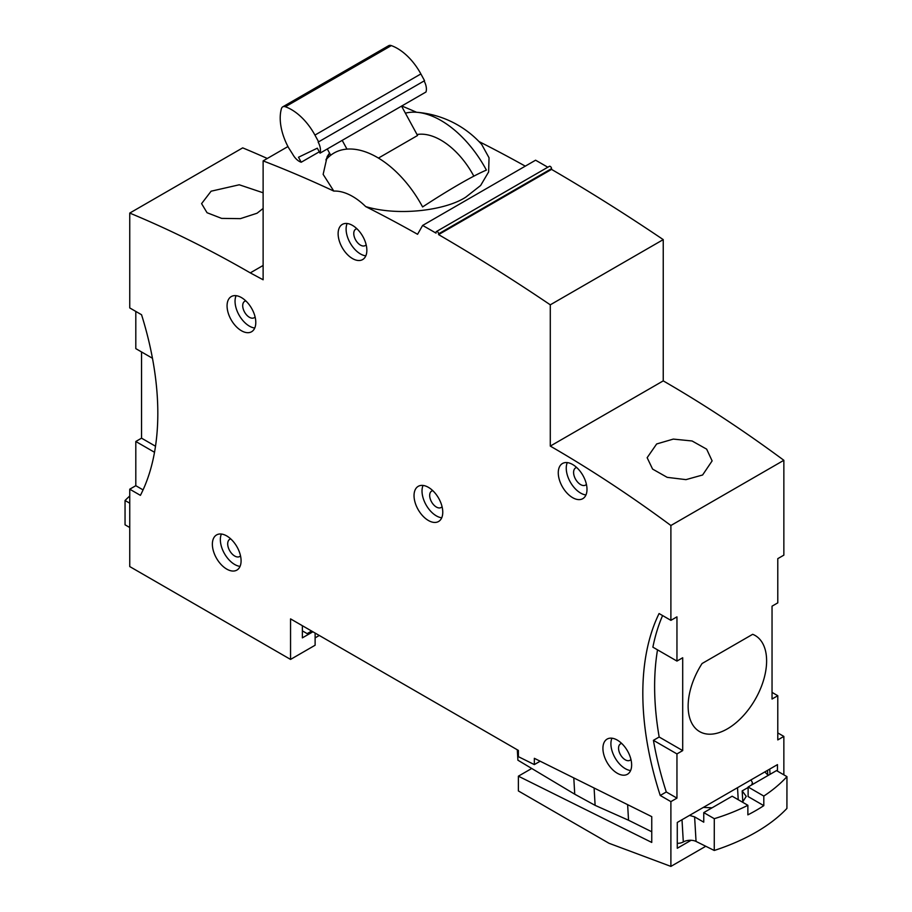 <?xml version="1.0" encoding="UTF-8"?>
<svg xmlns="http://www.w3.org/2000/svg" width="912" height="912" viewBox="0 0 912 912"><rect width="100%" height="100%" fill="white"/><g stroke="black" fill="none" stroke-linecap="round" stroke-linejoin="round"><path stroke-width="1.37" d="M129.743 503.196L125.047 500.494L125.047 524.81L129.743 527.512M540.166 761.224L534.329 764.587L518.381 756.664L518.381 750.416L290.552 618.883L290.552 659.422L129.743 566.569L129.743 489.197L135.808 485.697L135.808 441.488L141.542 438.17L141.542 351.952M125.047 500.494A198.542 114.627 180 0 1 129.743 496.014M129.743 489.197L140.414 495.353A270.75 156.317 -120 0 0 141.554 314.743L129.743 307.925L129.743 213.077L242.695 147.869A1219.264 703.939 -120 0 1 267.296 158.471M152.452 358.256L135.808 348.635L135.808 311.425M302.362 625.7L302.362 637.864L312.896 631.788M290.552 659.422L315.119 645.229L315.119 633.076M777.788 732.917L783.853 736.417L777.788 739.917L777.788 695.708L772.042 699.025L772.042 606.172L777.788 602.855L777.788 558.646L783.853 555.146L783.853 460.298A1219.264 703.939 -120 0 0 663.241 380.874L663.241 239.617A1948.021 1124.69 -120 0 0 551.543 169.393L551.543 168.629A1.801 1.037 -120 0 0 550.267 166.417A1.801 1.037 -120 0 0 549.366 166.326L436.415 231.545A1.801 1.037 60 0 0 436.039 232.366L436.039 233.13A1948.021 1124.69 -120 0 0 433.325 231.557A1948.021 1124.69 -120 0 0 422.644 225.435L535.583 160.204A1948.021 1124.69 60 0 1 546.288 166.349A1948.021 1124.69 60 0 1 547.804 167.227M436.415 231.545A1.801 1.037 60 0 1 437.315 231.625A1.801 1.037 60 0 1 438.592 233.837L438.592 234.612A1948.021 1124.69 60 0 1 550.289 304.825L550.289 446.093A1219.264 703.939 60 0 1 670.89 525.506L670.89 620.354L659.08 613.537A270.75 156.317 -120 0 0 660.231 795.469L670.89 801.625L670.89 866.4L608.999 843.269L518.381 790.943L518.381 776.18L651.749 842.437L651.749 816.639L534.341 758.317L534.329 764.587M129.743 213.077A1219.264 703.939 60 0 1 250.276 272.882L263.123 279.779L263.123 160.888A1443.981 833.682 60 0 1 333.803 191.087L323.144 174.374L327.169 156.602A97.47 97.47 0 0 1 329.54 153.102M329.665 153.319A96.33 78.603 56.3 0 0 325.903 159.908A86.389 49.875 60 0 1 422.598 206.944A96.33 9.382 -34 0 1 459.397 184.144A96.33 9.382 -34 0 1 486.404 170.099A86.389 49.875 -120 0 0 416.795 112.29A97.47 97.47 0 0 1 481.696 144.449L489.037 157.765L488.627 171.946L480.624 185.501L465.85 197.106C446.185 210.17 399.103 216.623 365.712 206.602A55.86 32.251 -120 0 0 333.803 191.087M365.712 206.602A1443.981 833.682 60 0 1 417.571 234.293L422.632 225.424M352.488 258.563A20.303 11.719 -120 0 0 362.645 259.567A20.303 11.719 -120 0 0 365.758 243.299A20.303 11.719 -120 0 0 352.488 225.401A20.303 11.719 -120 0 0 342.331 224.398A20.303 11.719 -120 0 0 339.218 240.665A20.303 11.719 -120 0 0 352.488 258.563M241.429 330.737A20.303 11.719 -120 0 0 251.587 331.74A20.303 11.719 -120 0 0 254.699 315.472A20.303 11.719 -120 0 0 241.429 297.574A20.303 11.719 -120 0 0 231.272 296.571A20.303 11.719 -120 0 0 228.16 312.839A20.303 11.719 -120 0 0 241.429 330.737M226.735 569.099A20.303 11.719 -120 0 0 236.881 570.103A20.303 11.719 -120 0 0 239.993 553.835A20.303 11.719 -120 0 0 226.735 535.937A20.303 11.719 -120 0 0 216.577 534.934A20.303 11.719 -120 0 0 213.465 551.213A20.303 11.719 -120 0 0 226.735 569.099M617.287 773.251A20.303 11.719 -120 0 0 627.433 774.265A20.303 11.719 -120 0 0 630.545 757.986A20.303 11.719 -120 0 0 617.287 740.099A20.303 11.719 -120 0 0 607.13 739.085A20.303 11.719 -120 0 0 604.018 755.364A20.303 11.719 -120 0 0 617.287 773.251M428.401 520.49A20.303 11.719 -120 0 0 438.558 521.504A20.303 11.719 -120 0 0 441.67 505.225A20.303 11.719 -120 0 0 428.401 487.339A20.303 11.719 -120 0 0 418.243 486.324A20.303 11.719 -120 0 0 415.131 502.603A20.303 11.719 -120 0 0 428.401 520.49M572.633 497.667A20.303 11.719 -120 0 0 582.779 498.67A20.303 11.719 -120 0 0 585.903 482.402A20.303 11.719 -120 0 0 572.633 464.504A20.303 11.719 -120 0 0 562.476 463.501A20.303 11.719 -120 0 0 559.364 479.769A20.303 11.719 -120 0 0 572.633 497.667M525.289 166.155A1443.981 833.682 -120 0 0 479.017 141.565M416.59 112.279A1443.981 833.682 -120 0 0 401.77 105.974M783.853 736.417L783.853 774.835M663.241 239.617L550.289 304.825M438.592 234.612L551.543 169.393M550.289 446.093L663.241 380.874M783.853 460.298L670.89 525.506M656.663 443.962L647.144 457.699L652.593 469.087L667.196 477.352L685.984 479.632L702.605 474.992L712.124 460.891L706.663 449.16L692.071 440.975L673.318 439.094L656.663 443.962M670.89 866.4L705.774 846.268M662.591 615.566A270.75 156.317 60 0 0 652.878 647.167L676.955 661.075L682.7 657.757L682.7 750.599L676.955 753.916L676.955 798.125L670.89 801.625M676.955 661.075L676.955 616.854L670.89 620.354M777.469 771.142L777.469 764.621L677.274 822.464L677.274 848.263L691.102 840.271M702.069 663.526A55.495 32.045 120 0 0 699.629 731.606A55.495 32.045 120 0 0 727.377 728.859A55.495 32.045 120 0 0 752.674 703.574A55.495 32.045 120 0 0 755.125 635.482A55.495 32.045 120 0 0 752.674 634.307L702.069 663.526M518.381 776.18L531.73 768.474M517.309 749.801L517.913 760.209L574.742 794.204L595.114 805.353L628.539 820.241L651.749 831.767M677.274 843.304A7.216 3.865 -3.3 0 0 683.305 841.958A9.029 4.834 176.7 0 1 696.05 841.434L714.256 850.474C729.68 845.447 743.576 839.382 755.934 832.257C768.371 825.064 778.7 817.118 786.919 808.431L786.953 776.636L776.522 770.594L748.125 786.999L748.114 796.564L763.8 805.649A174.625 100.936 -179.9 0 1 755.957 810.483A174.625 100.936 -179.9 0 1 747.863 814.861L747.874 805.296A174.625 100.936 -179.9 0 1 714.29 818.68L714.256 850.474M712.055 807.815L703.357 807.405M742.813 801.979L742.163 790.909L746.267 796.381L742.493 802.172M742.163 790.909L748.125 787.466M750.964 779.931L752.457 782.633L751.659 784.947M768.235 775.382L764.803 771.928M689.518 815.396L694.613 816.878L703.756 822.179L703.768 812.603L714.29 818.68M786.953 776.636A174.625 100.936 -179.9 0 1 763.811 796.073L748.125 786.999M763.8 805.649L763.811 796.073M703.768 812.603L732.165 796.21L747.874 805.296M627.627 804.658L628.539 820.241M594.1 788.014L595.114 805.353M573.796 777.925L574.742 794.204M676.955 798.125L666.284 791.969L660.231 795.469M682.7 750.599L659.171 737.01A270.75 156.317 60 0 1 657.518 649.846M659.171 737.01L653.425 740.327L676.955 753.916M666.284 791.969A270.75 156.317 60 0 1 653.425 740.327M772.042 692.39L777.788 695.708M416.795 112.29A86.389 49.875 -120 0 0 405.384 113.156M417.023 134.52A62.267 35.956 60 0 1 473.83 176.164M378.434 158.084L417.559 135.5L401.542 106.1M263.123 160.888L287.953 146.547M263.123 265.46L250.276 272.882M263.123 192.785L239.263 184.783L211.105 191.201L201.586 203.627L207.047 212.724L221.639 218.39L240.392 218.641L257.047 213.237L263.123 208.46M330.714 155.245L327.294 148.975M342.194 140.368L346.97 149.123M318.619 141.85L318.151 142.078A12.437 7.182 60 0 1 320.34 151.882A12.437 7.182 60 0 1 320.032 153.159L317.319 148.177L298.509 157.24L301.222 162.233A12.437 7.182 60 0 1 292.763 154.322L288.614 147.79A45.121 26.049 60 0 1 280.645 112.233A45.121 26.049 60 0 1 281.432 108.665A7.216 4.172 60 0 1 282.731 106.852A7.216 4.172 60 0 1 285.365 106.761A45.121 26.049 60 0 1 314.936 135.09L318.619 141.85L424.547 80.689L420.877 73.94A45.121 26.049 -120 0 0 391.305 45.6A7.216 4.172 -120 0 0 388.66 45.691L282.731 106.852M320.032 153.159L425.972 92.009A12.437 7.182 -120 0 0 426.28 90.721A12.437 7.182 -120 0 0 424.103 80.951M301.222 162.233L319.291 151.802M356.911 228.764A9.473 5.472 -120 0 0 355.726 229.174A9.473 5.472 -120 0 0 354.278 236.767A9.473 5.472 -120 0 0 360.468 245.111A9.473 5.472 -120 0 0 365.199 245.579A9.473 5.472 -120 0 0 366.145 244.758M365.815 255.85A20.303 11.719 60 0 1 360.468 253.958A20.303 11.719 60 0 1 347.141 223.508M245.852 300.937A9.473 5.472 -120 0 0 244.667 301.336A9.473 5.472 -120 0 0 243.219 308.929A9.473 5.472 -120 0 0 249.409 317.285A9.473 5.472 -120 0 0 254.14 317.752A9.473 5.472 -120 0 0 255.086 316.931M254.756 328.024A20.303 11.719 60 0 1 249.409 326.131A20.303 11.719 60 0 1 236.083 295.682M230.759 538.935A9.929 5.734 -120 0 0 229.744 539.323A9.929 5.734 -120 0 0 228.228 547.268A9.929 5.734 -120 0 0 234.703 556.024A9.929 5.734 -120 0 0 239.674 556.514A9.929 5.734 -120 0 0 240.517 555.83M240.061 566.386A20.303 11.719 60 0 1 234.703 564.494A20.303 11.719 60 0 1 221.388 534.044M621.71 743.462A9.473 5.472 -120 0 0 620.525 743.861A9.473 5.472 -120 0 0 619.066 751.454A9.473 5.472 -120 0 0 625.256 759.81A9.473 5.472 -120 0 0 629.998 760.277A9.473 5.472 -120 0 0 630.944 759.445M630.614 770.549A20.303 11.719 60 0 1 625.256 768.645A20.303 11.719 60 0 1 611.941 738.196M432.824 490.702A9.473 5.472 -120 0 0 431.638 491.101A9.473 5.472 -120 0 0 430.19 498.693A9.473 5.472 -120 0 0 436.381 507.049A9.473 5.472 -120 0 0 441.112 507.517A9.473 5.472 -120 0 0 442.058 506.684M441.727 517.788A20.303 11.719 60 0 1 436.381 515.884A20.303 11.719 60 0 1 423.054 485.435M576.658 467.503A9.929 5.734 -120 0 0 575.643 467.89A9.929 5.734 -120 0 0 574.127 475.836A9.929 5.734 -120 0 0 580.613 484.591A9.929 5.734 -120 0 0 585.572 485.081A9.929 5.734 -120 0 0 586.416 484.397M585.96 494.954A20.303 11.719 60 0 1 580.613 493.061A20.303 11.719 60 0 1 567.287 462.612M143.059 489.892L135.808 485.697M154.516 452.284L135.808 441.488M155.507 446.23L141.542 438.17M311.619 631.047L307.15 633.623L302.362 630.865M319.268 635.47L315.119 637.864M551.543 168.629L438.592 233.837M738.23 799.71L737.523 787.683M767.516 770.366L767.79 775.132M694.613 816.878L696.05 841.434M682.005 819.74L683.305 841.958M391.305 45.6L285.365 106.761M420.877 73.94L314.936 135.09M770.036 774.345L769.728 769.09"/></g></svg>
